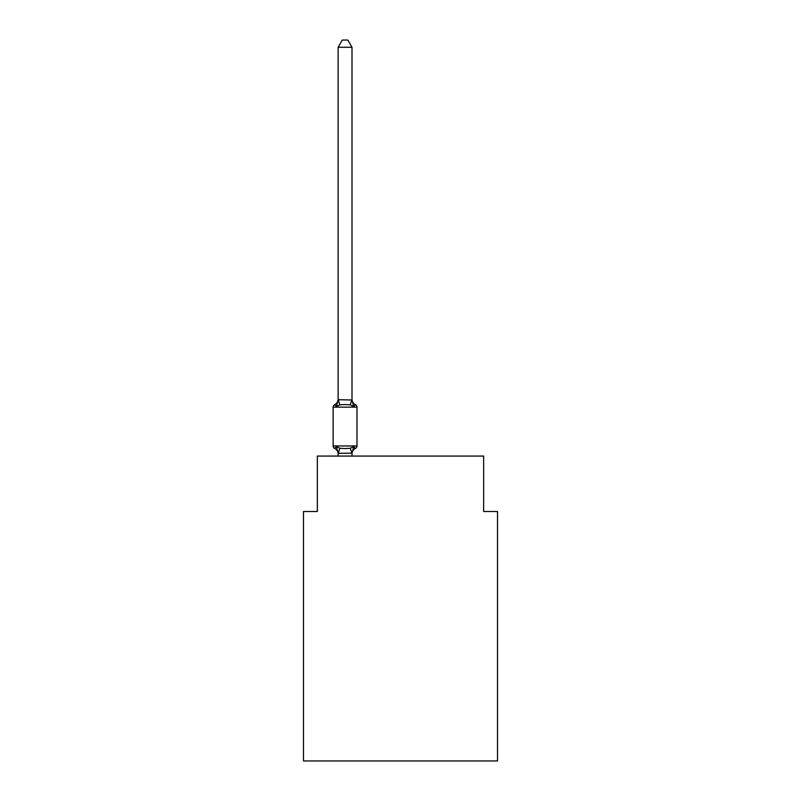 <?xml version="1.0" encoding="UTF-8"?>
<svg xmlns="http://www.w3.org/2000/svg" width="801" height="801" viewBox="0 0 801 801"><rect width="100%" height="100%" fill="white"/><g stroke="black" fill="none" stroke-linecap="round" stroke-linejoin="round"><path stroke-width="1.2" d="M497.511 760.95L497.511 511.509L483.644 511.509L483.644 456.069L317.356 456.069L317.356 511.509L303.489 511.509L303.489 760.95L497.511 760.95M351.999 47.259L338.142 47.259L342.297 40.05L347.834 40.05L351.999 47.259L351.999 399.999L353.732 406.608L355.424 404.655A2.773 2.773 0 0 1 356.986 407.148L356.986 445.957A2.773 2.773 0 0 1 355.424 448.45L353.732 446.497L355.424 448.45L353.732 446.497L350.267 448.28L345.071 448.56L339.864 448.28L336.41 446.497L334.708 448.45A2.773 2.773 0 0 1 333.146 445.957L356.986 445.957A2.773 2.773 0 0 1 355.424 448.45L354.633 448.069M351.999 399.178A6.098 6.098 0 0 0 355.424 404.655A2.773 2.773 0 0 1 356.986 407.148A2.773 2.773 0 0 0 355.424 404.655L353.732 406.608L355.424 404.655L353.732 406.608L355.424 404.655L353.732 406.608L355.424 404.655L353.732 406.608L355.424 404.655L353.732 406.608L355.424 404.655L353.732 406.608L355.424 404.655L353.732 406.608L355.424 404.655L353.732 406.608L355.424 404.655L353.732 406.608L355.424 404.655L353.732 406.608L355.424 404.655L353.732 406.608L355.424 404.655L353.732 406.608L355.424 404.655L353.732 406.608L355.424 404.655L353.732 406.608L355.424 404.655L353.732 406.608L355.424 404.655L353.732 406.608L355.424 404.655L353.732 406.608L355.424 404.655L353.732 406.608L355.424 404.655L353.732 406.608L350.267 404.825L345.071 404.545L339.864 404.825L336.41 406.608L334.708 404.655L336.41 406.608L334.708 404.655L336.41 406.608L334.708 404.655L336.41 406.608L334.708 404.655L336.41 406.608L334.708 404.655L336.41 406.608L334.708 404.655L336.41 406.608L334.708 404.655L336.41 406.608L334.708 404.655L336.41 406.608L334.708 404.655L336.41 406.608L334.708 404.655L336.41 406.608L334.708 404.655L336.41 406.608L334.708 404.655L336.41 406.608L334.708 404.655L336.41 406.608L334.708 404.655L336.41 406.608L334.708 404.655L336.41 406.608L334.708 404.655L336.41 406.608L334.708 404.655L336.41 406.608L334.708 404.655L336.41 406.608L334.708 404.655L336.41 406.608L334.708 404.655L336.41 406.608L334.708 404.655L336.41 406.608L334.708 404.655L336.41 406.608L334.708 404.655L336.41 406.608L334.708 404.655L336.41 406.608L334.708 404.655L336.41 406.608L334.708 404.655L336.41 406.608L334.708 404.655L336.41 406.608L334.708 404.655L336.41 406.608L334.708 404.655L336.41 406.608L334.708 404.655L336.41 406.608L334.708 404.655L336.41 406.608L334.708 404.655L336.41 406.608L334.708 404.655L336.41 406.608L334.708 404.655L336.41 406.608L334.708 404.655L336.41 406.608L334.708 404.655L336.41 406.608L334.708 404.655L336.41 406.608L334.708 404.655L336.41 406.608L334.708 404.655L336.41 406.608L334.708 404.655L336.41 406.608L338.252 399.709L351.999 399.999L351.999 399.178L351.999 399.999M356.986 407.148A2.773 2.773 0 0 0 355.424 404.655A2.773 2.773 0 0 1 356.986 407.148A2.773 2.773 0 0 0 355.424 404.655A2.773 2.773 0 0 1 356.986 407.148A2.773 2.773 0 0 0 355.424 404.655A2.773 2.773 0 0 1 356.986 407.148A2.773 2.773 0 0 0 355.424 404.655A2.773 2.773 0 0 1 356.986 407.148A2.773 2.773 0 0 0 355.424 404.655A2.773 2.773 0 0 1 356.986 407.148A2.773 2.773 0 0 0 355.424 404.655A2.773 2.773 0 0 1 356.986 407.148A2.773 2.773 0 0 0 355.424 404.655A2.773 2.773 0 0 1 356.986 407.148A2.773 2.773 0 0 0 355.424 404.655A2.773 2.773 0 0 1 356.986 407.148A2.773 2.773 0 0 0 355.424 404.655A2.773 2.773 0 0 1 356.986 407.148A2.773 2.773 0 0 0 355.424 404.655A2.773 2.773 0 0 1 356.986 407.148A2.773 2.773 0 0 0 355.424 404.655A2.773 2.773 0 0 1 356.986 407.148A2.773 2.773 0 0 0 355.424 404.655A2.773 2.773 0 0 1 356.986 407.148A2.773 2.773 0 0 0 355.424 404.655A2.773 2.773 0 0 1 356.986 407.148A2.773 2.773 0 0 0 355.424 404.655A2.773 2.773 0 0 1 356.986 407.148A2.773 2.773 0 0 0 355.424 404.655A2.773 2.773 0 0 1 356.986 407.148A2.773 2.773 0 0 0 355.424 404.655A2.773 2.773 0 0 1 356.986 407.148A2.773 2.773 0 0 0 355.424 404.655A2.773 2.773 0 0 1 356.986 407.148A2.773 2.773 0 0 0 355.424 404.655A2.773 2.773 0 0 1 356.986 407.148A2.773 2.773 0 0 0 355.424 404.655A2.773 2.773 0 0 1 356.986 407.148L333.146 407.148A2.773 2.773 0 0 1 334.708 404.655A6.098 6.098 0 0 0 338.142 399.178L338.142 399.999M356.986 445.957A2.773 2.773 0 0 1 355.424 448.45L353.732 446.497L355.424 448.45A2.773 2.773 0 0 0 356.986 445.957A2.773 2.773 0 0 1 355.424 448.45L353.732 446.497L355.424 448.45A2.773 2.773 0 0 0 356.986 445.957A2.773 2.773 0 0 1 355.424 448.45L353.732 446.497L355.424 448.45A2.773 2.773 0 0 0 356.986 445.957A2.773 2.773 0 0 1 355.424 448.45L353.732 446.497L355.424 448.45A2.773 2.773 0 0 0 356.986 445.957A2.773 2.773 0 0 1 355.424 448.45L353.732 446.497L355.424 448.45A2.773 2.773 0 0 0 356.986 445.957A2.773 2.773 0 0 1 355.424 448.45L353.732 446.497L355.424 448.45A2.773 2.773 0 0 0 356.986 445.957A2.773 2.773 0 0 1 355.424 448.45L353.732 446.497L355.424 448.45A2.773 2.773 0 0 0 356.986 445.957A2.773 2.773 0 0 1 355.424 448.45L353.732 446.497L355.424 448.45A2.773 2.773 0 0 0 356.986 445.957A2.773 2.773 0 0 1 355.424 448.45L353.732 446.497L355.424 448.45A2.773 2.773 0 0 0 356.986 445.957A2.773 2.773 0 0 1 355.424 448.45L353.732 446.497L355.424 448.45A2.773 2.773 0 0 0 356.986 445.957A2.773 2.773 0 0 1 355.424 448.45L353.732 446.497L355.424 448.45A2.773 2.773 0 0 0 356.986 445.957A2.773 2.773 0 0 1 355.424 448.45L353.732 446.497L355.424 448.45A2.773 2.773 0 0 0 356.986 445.957A2.773 2.773 0 0 1 355.424 448.45L353.732 446.497L355.424 448.45A2.773 2.773 0 0 0 356.986 445.957A2.773 2.773 0 0 1 355.424 448.45L353.732 446.497L355.424 448.45A2.773 2.773 0 0 0 356.986 445.957A2.773 2.773 0 0 1 355.424 448.45L353.732 446.497L355.424 448.45A2.773 2.773 0 0 0 356.986 445.957A2.773 2.773 0 0 1 355.424 448.45L353.732 446.497L355.424 448.45A2.773 2.773 0 0 0 356.986 445.957A2.773 2.773 0 0 1 355.424 448.45L353.732 446.497L355.424 448.45A2.773 2.773 0 0 0 356.986 445.957A2.773 2.773 0 0 1 355.424 448.45L353.732 446.497L355.424 448.45A2.773 2.773 0 0 0 356.986 445.957A2.773 2.773 0 0 1 355.424 448.45L353.732 446.497L355.424 448.45A2.773 2.773 0 0 0 356.986 445.957A2.773 2.773 0 0 1 355.424 448.45A6.098 6.098 0 0 0 351.999 453.927L351.999 453.116L338.142 453.356L336.41 446.497M338.142 453.927L338.142 453.927A6.098 6.098 0 0 0 334.708 448.45A2.773 2.773 0 0 1 333.146 445.957A2.773 2.773 0 0 0 334.708 448.45A2.773 2.773 0 0 1 333.146 445.957A2.773 2.773 0 0 0 334.708 448.45A2.773 2.773 0 0 1 333.146 445.957A2.773 2.773 0 0 0 334.708 448.45A2.773 2.773 0 0 1 333.146 445.957A2.773 2.773 0 0 0 334.708 448.45A2.773 2.773 0 0 1 333.146 445.957A2.773 2.773 0 0 0 334.708 448.45A2.773 2.773 0 0 1 333.146 445.957A2.773 2.773 0 0 0 334.708 448.45A2.773 2.773 0 0 1 333.146 445.957A2.773 2.773 0 0 0 334.708 448.45A2.773 2.773 0 0 1 333.146 445.957A2.773 2.773 0 0 0 334.708 448.45A2.773 2.773 0 0 1 333.146 445.957A2.773 2.773 0 0 0 334.708 448.45A2.773 2.773 0 0 1 333.146 445.957A2.773 2.773 0 0 0 334.708 448.45A2.773 2.773 0 0 1 333.146 445.957A2.773 2.773 0 0 0 334.708 448.45A2.773 2.773 0 0 1 333.146 445.957A2.773 2.773 0 0 0 334.708 448.45A2.773 2.773 0 0 1 333.146 445.957A2.773 2.773 0 0 0 334.708 448.45A2.773 2.773 0 0 1 333.146 445.957A2.773 2.773 0 0 0 334.708 448.45A2.773 2.773 0 0 1 333.146 445.957A2.773 2.773 0 0 0 334.708 448.45A2.773 2.773 0 0 1 333.146 445.957A2.773 2.773 0 0 0 334.708 448.45A2.773 2.773 0 0 1 333.146 445.957A2.773 2.773 0 0 0 334.708 448.45A2.773 2.773 0 0 1 333.146 445.957A2.773 2.773 0 0 0 334.708 448.45A2.773 2.773 0 0 1 333.146 445.957A2.773 2.773 0 0 0 334.708 448.45A2.773 2.773 0 0 1 333.146 445.957L333.146 407.148M351.999 453.116L353.732 446.497M351.999 456.069L351.999 453.356L350.267 448.28M338.142 47.259L338.142 399.749M338.142 456.069L338.142 453.356M339.864 448.28L338.252 453.396M338.252 399.709L339.864 404.825M351.889 399.709L350.267 404.825"/></g></svg>
